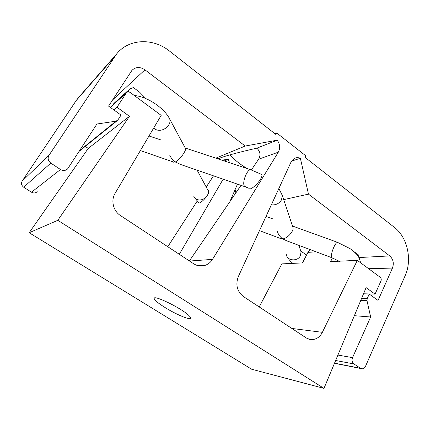 <?xml version="1.0" encoding="UTF-8"?>
<svg xmlns="http://www.w3.org/2000/svg" width="430" height="430" viewBox="0 0 430 430"><rect width="100%" height="100%" fill="white"/><g stroke="black" fill="none" stroke-linecap="round" stroke-linejoin="round"><path stroke-width="0.64" d="M261.639 174.451C264.138 177.649 250.513 192.054 248.943 188.286L245.783 187.007L244.213 185.781C242.165 181.852 247.175 169.35 250.647 169.705L261.639 174.446M207.024 188.582L208.76 191.167C210.179 194.199 198.961 205.771 198.509 202.353L194.79 197.907M223.159 179.186L179.31 254.307M213.474 175.838L206.223 187.082M197.236 201.025L167.786 246.718M187.819 314.572C179.315 307.149 154.096 295.028 154.176 298.307C154.182 299.904 157.805 302.983 165.05 307.541C175.633 314.174 189.571 320.124 190.581 318.318C190.995 317.732 190.076 316.485 187.819 314.572M230.093 154.822C234.404 159.842 240.133 164.432 247.288 168.592M229.727 202.03L237.468 184.131M229.545 162.707L228.314 159.347L221.729 160.116M218.048 158.896C221.773 156.891 237.951 152.381 256.839 148.167C260.279 151.478 260.865 155.16 258.607 159.224L251.421 169.909M189.388 260.945L241.01 185.357M291.535 161.116L300.371 158.283C298.296 157.412 296.302 157.455 294.383 158.412L291.051 162.024L238.306 276.64C235.377 284.789 237.07 291.416 243.391 296.523L306.144 337.856C308.294 339.248 310.594 339.808 313.035 339.544C317.109 338.915 320.221 336.513 322.371 332.325L291.852 328.445M292.594 226.422L293.067 227.835C293.588 231.689 287.068 238.607 282.704 238.886L286.869 240.875L331.648 257.64M198.053 265.67L205.357 265.272C201.315 266.616 197.418 266.116 193.677 263.773L120.443 215.532C113.257 211.017 110.682 200.445 115.063 193.392L161.18 115.369L130.328 92.563C128.882 91.638 127.581 91.687 126.42 92.719L116.992 107.258L129.478 116.299L57.797 220.321L323.978 388.381L366.102 287.622L375.062 294.109L380.985 280.914C381.501 279.43 381.227 278.205 380.158 277.232L357.33 260.354L330.584 261.607L332.422 257.935M310.352 249.669L307.923 252.383L302.5 262.918L281.86 263.886L259.22 306.945M357.33 260.354L322.371 332.325M244.853 186.684L180.955 164.599L175.343 162.008L176.993 160.976C180.879 158.165 185.953 150.919 185.599 148.678L185.196 147.925M140.379 150.57L173.639 162.067L175.343 162.008C172.742 160.105 170.871 157.826 169.721 155.171M277.264 231.055C278.043 234.151 279.86 236.763 282.704 238.886L280.435 238.467L259.483 230.625M79.184 96.782L76.26 100.459L22.204 181.025C20.952 183.4 21.446 185.464 23.677 187.206L31.497 192.199C33.588 193.344 35.502 193.177 37.233 191.699M300.371 158.283L308.466 194.129L389.752 255.92C393.235 259.172 394.133 263.224 392.456 268.073L378.045 300.409L369.241 294.061L367.193 298.592L366.994 300.667L370.655 316.991L352.535 357.636C351.611 360.292 352.084 362.399 353.96 363.968L360.474 368.284L362.318 368.806C363.726 368.671 364.79 367.833 365.521 366.296L405.167 275.641C412.413 259.763 407.43 237.242 394.455 227.438L305.155 157.428L305.945 155.923L276.624 132.892L275.797 134.407L169.436 51.02C153.171 37.765 128.731 38.549 116.627 53.97L48.982 155.316C47.445 158.272 48.058 160.868 50.826 163.104L60.49 169.506C63.076 170.979 65.424 170.807 67.548 168.985L96.933 124.012L115.987 121.19L117.917 119.954L121.023 115.095L108.57 106.113L131.962 70.326C135.778 66.806 140.105 66.639 144.942 69.821L245.207 146.039L277.2 140.185L256.839 148.167M245.207 146.039L215.822 158.154M228.314 159.347L224.234 160.944M145.888 98.588L139.594 92.17L133.418 87.575L130.059 88.79L128 91.923M173.29 161.943L173.989 162.443M359.023 257.683L358.685 255.108L353.911 251.598M114.17 103.195L112.66 105.156M205.357 265.272C208.356 264.165 210.743 262.198 212.517 259.371L278.317 152.177C280.398 148.162 280.027 144.163 277.2 140.185M235.124 189.544L235.898 192.919M85.285 146.383L88.247 148.415L29.181 232.732L251.614 369.214L323.978 388.381M370.655 316.991L354.368 315.69M369.241 294.061L363.479 293.889M308.466 194.129L283.703 199.633M375.062 294.109L363.527 293.776M57.797 220.321L29.181 232.732M129.478 116.299L88.247 148.415M116.992 107.258L113.902 109.956M276.624 132.892L274.813 133.639M168.657 117.127L169.764 119.185C171.419 123.99 165.351 130.462 159.304 130.29C156.912 130.263 155.047 129.494 153.72 127.995M251.572 170.011L185.373 148.06M339.431 261.386L332.111 257.812L331.406 257.102C331.148 254.678 332.03 251.211 334.056 246.691C335.4 243.987 336.518 242.52 337.416 242.3L337.878 242.461M316.023 251.792L307.923 252.383M197.155 170.194L208.018 190.431C209.926 195.585 202.541 201.783 197.182 199.504C195.446 198.832 194.285 197.676 193.694 196.037M286.364 254.657C287.159 260.967 297.727 261.789 300.403 255.678L301.043 251.856L300.366 249.825M271.335 204.868C275.823 205.239 279.215 203.573 281.5 199.859L282.322 195.473L281.5 193.07M114.708 56.572L76.26 100.459M144.942 69.821L112.579 99.948M115.987 121.19L79.733 150.457M60.49 169.506L31.497 192.199M50.826 163.104L23.677 187.206M48.982 155.316L22.204 181.025M128.215 91.515L127.699 91.977M129.586 89.386L113.343 104.103M360.474 368.284L334.524 363.156M353.96 363.968L335.642 360.48M352.535 357.636L337.91 355.056M366.994 300.667L360.765 300.393M367.193 298.592L361.608 298.372M392.456 268.073L368.644 268.718M389.752 255.92L359.039 257.548M126.119 93.106L110.317 107.371M212.517 259.371L189.544 261.048M278.317 152.177L258.607 159.224M134.359 95.541C147.038 96.422 164.41 108.016 169.764 119.185L185.599 148.678M360.555 262.741C359.695 258.709 358.308 255.807 356.4 254.033C353.917 251.507 351.772 249.696 349.961 248.588L337.416 242.3L292.464 226.019M287.262 256.898C288.912 259.672 290.857 261.875 293.099 263.499M306.568 255.011L301.048 251.276L301.043 251.856L298.888 245.374M293.067 227.835L282.322 195.473L278.866 188.507M272.534 218.8L266.009 216.435M77.857 98.303L116.627 53.97M79.195 151.285L117.105 120.771M113.783 103.544L130.059 88.79M334.465 363.291L360.899 368.526M148.99 135.993L160.761 139.895M110.252 107.328L126.42 92.719M307.821 338.765L313.035 339.544"/></g></svg>

